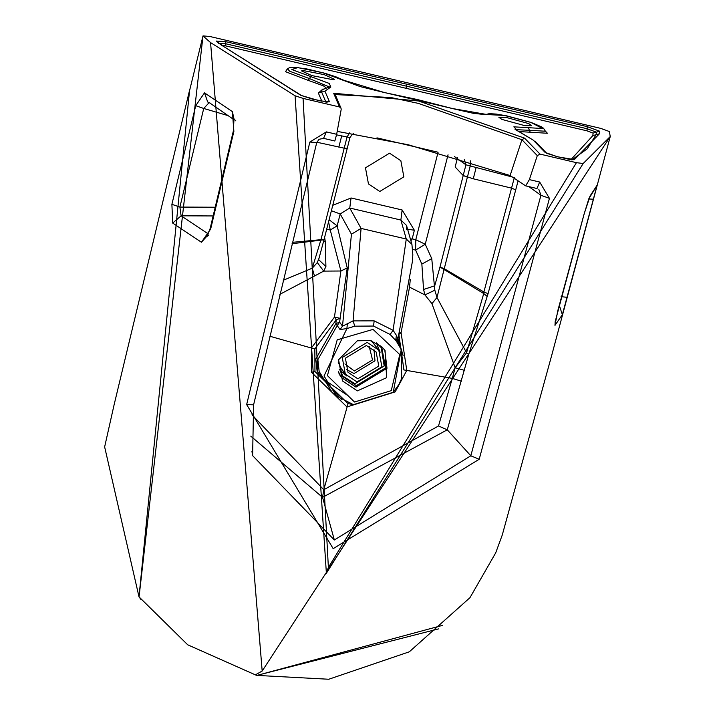 <?xml version="1.0" encoding="UTF-8"?>
<svg xmlns="http://www.w3.org/2000/svg" width="715" height="715" viewBox="0 0 715 715"><rect width="100%" height="100%" fill="white"/><g stroke="black" fill="none" stroke-linecap="round" stroke-linejoin="round"><path stroke-width="1.07" d="M345.39 358.206L348.008 372.265L357.813 378.807L378.762 366.08L376.144 352.021L366.339 345.488L345.39 358.206M381.899 366.822L378.789 350.118L367.135 342.351L342.253 357.473L345.354 374.168L357.008 381.935L381.899 366.822M341.993 375.581L354.962 383.767L384.187 366.017L381.193 347.374M338.356 360.682L342.655 376.546L356.338 385.671L385.555 367.921L381.908 348.312L376.537 342.959M338.365 371.684L341.43 377.422L355.963 387.11L386.994 368.261L384.795 350.109M338.91 373.757L341.43 377.422M357.366 390.882L342.503 380.97L338.57 359.788L357.321 340.787L370.191 340.546L381.497 346.471L385.054 350.466L386.618 377.69L357.366 390.882M389.541 153.189L365.472 167.828L368.466 183.943L379.781 191.486L403.841 176.846L400.847 160.732L389.541 153.189M141.213 599.849L139.059 596.909L203.006 35.911L209.709 36.456L405.155 82.27L600.85 128.414L609.412 131.551L610.226 136.556L583.163 163.512L326.38 573.251L328.382 567.469L576.442 162.671L583.163 163.512M203.006 35.911L189.52 90.823L203.006 35.911M255.621 674.683L262.182 671.036L210.559 42.587L203.078 36.018M302.749 70.463L301.56 70.928L311.838 75.593L333.244 79.749L334.432 79.302L324.163 74.619L302.749 70.463M210.559 42.587L295.072 95.774L303.071 98.393L339.5 106.964L341.037 108.242L341.171 109.511L336.667 134.295L334.834 141.016L323.573 138.344L326.371 131.882L336.667 134.295M339.5 106.964L333.664 93.263L418.579 100.994L524.604 138.165L540.013 154.1L576.442 162.671M528.725 123.588L531.728 125.688L524.801 125.661L501.876 119.396L498.864 117.314L505.8 117.323L528.725 123.588M323.984 239.838L347.249 148.336L344.21 148.184L320.955 239.686L323.984 239.838L318.649 259.634L325.915 266.525L325.254 241.384L323.716 240.875M337.203 131.372L408.229 144.752L510.108 175.533L525.659 185.855L537.037 188.537M396.566 338.973L398.344 343.263L390.122 334.477L373.516 326.04L354.801 326.174L346.918 328.569L340.063 329.552L342.503 326.183L339.625 322.188L335.88 323.609L336.211 319.855L334.459 317.094L311.409 347.982L311.409 372.22L346.963 406.942L395.154 391.909L406.79 370.406L401.079 332.761L398.657 334.54M390.122 334.477L393.08 330.303L406.272 239.025L361.084 228.407L351.44 234.198L342.503 326.183L353.067 320.892L374.186 320.874L393.08 330.303L396.414 335.335L397.826 339.187M341.618 399.774L317.138 371.326L315.789 359.028L335.88 323.609L337.194 325.557L317.862 359.645L319.158 371.478L332.046 392.204L336.47 396.012L353.398 404.619M347.329 323.788L346.918 328.569L324.011 375.983L336.47 396.012L353.433 404.636L393.25 392.294L398.881 384.545L401.705 378.387L401.24 349.59L393.241 392.258M331.385 210.746L340.197 213.955L349.769 208.02L351.047 197.966L402.143 209.978L400.874 220.041L349.769 208.02L361.084 228.407L353.067 320.892L354.801 326.174M292.408 242.331L320.955 239.686L312.276 268.179L317.299 262.575L323.707 271.11L340.894 271.003L334.459 317.094L340.126 318.327L339.625 322.188L337.194 325.557L340.063 329.552M329.097 219.728L337.158 225.869L347.231 267.937L340.126 318.327L336.211 319.855L314.841 349L269.805 336.229M292.069 243.726L323.975 239.757M317.299 262.575L318.881 258.562M283.238 280.28L312.276 268.179L314.466 276.035L323.707 271.11L325.915 266.525M347.24 148.354L349.957 137.53L347.061 136.994L344.21 148.184L316.834 142.222M251.975 414.825L323.788 489.739L348.062 403.609L314.957 371.541L314.841 349M314.466 276.035L279.851 294.339M250.759 436.114L322.563 497.354L447.268 429.813L468.691 354.542L488.068 293.668L515.73 189.815L511.556 188.134L473.267 178.786L463.204 175.515L467.387 177.168L470.238 165.952L465.93 164.799L457.296 158.596L455.151 166.988L463.204 175.533L465.93 164.799L464.312 159.338M349.572 132.892L347.061 136.994L341.69 135.895L338.83 147.174M341.69 135.895L336.568 134.84M540.013 154.1L537.305 155.629L529.377 179.608L539.673 182.03L549.433 198.359L479.211 459.253L333.181 548.655L246.657 404.574L309.863 142.035L316.682 142.562M295.072 95.774L326.38 573.251M351.44 234.198L340.197 213.955L337.158 225.869L330.267 230.033L340.894 271.003L347.231 267.937M330.267 230.033L326.701 229.175M324.619 237.353L325.254 241.384M337.14 225.842L330.259 230.016L328.569 221.802M172.681 223.08L171.895 204.32L195.731 105.686L204.481 92.861L232.384 111.612L233.877 131.417L210.648 229.086L201.407 242.233L172.681 223.08L181.118 215.814L208.378 234.011M213.106 215.948L181.118 215.814L179.885 207.073L171.895 204.32M215.161 207.225L179.885 207.073L203.73 108.466L227.406 115.428M208.932 102.862L203.73 108.466L195.731 105.686M204.481 92.861L207.708 101.995L210.442 103.255M234.1 119.378L232.384 111.612M233.877 131.417L233.376 130.863L233.975 118.94L235.852 120.898M210.648 229.086L210.147 228.532L207.055 236.352L208.655 235.414M207.761 235.262L201.407 242.233M442.71 625.312L257.784 675.183M262.182 671.036L610.226 136.556M397.71 341.189L401.24 349.59L395.726 340.045L396.414 335.335M399.569 332.395L401.079 332.761L409.534 287.144L424.942 294.911L434.836 290.201L436.981 297.503L467.387 177.168M463.204 175.533L439.984 267.035L444.167 268.652L483.894 291.979L514.362 177.543M421.859 264.094L415.621 250.08L415.773 239.722L425.246 244.244L431.753 258.615L421.859 264.094L423.557 289.486L434.72 285.803L439.984 267.035L483.742 293.543L483.894 291.979L488.068 293.668M431.753 258.615L434.836 290.201M423.557 289.486L424.942 294.911L431.94 303.652L436.981 297.503L466.555 352.799L483.742 293.543L487.237 296.475M251.939 451.317L252.618 455.643L334.343 539.986L322.563 497.354L323.788 489.739L438.51 425.97L452.3 378.396L403.725 369.896M461.524 381.22L452.3 378.396L455.133 367.751L431.94 303.652M468.691 354.542L466.555 352.799L455.133 367.751L464.401 370.334M473.267 178.786L476.145 167.507L470.238 165.952L470.327 160.812M512.333 177.016L476.145 167.507M525.659 185.855L529.377 179.608M334.343 539.986L470.819 455.795L447.268 429.813L438.51 425.97M479.211 459.253L470.819 455.795L540.924 195.284L528.859 186.633M549.433 198.359L540.924 195.284L538.851 189.395M539.673 182.03L536.956 188.537M411.929 244.396L406.531 225.431L400.874 220.041L406.272 239.025L411.929 244.396L412.823 254.71L412.501 261.011L397.853 339.268L398.049 342.637M409.087 286.965L409.534 287.144L410.294 279.422M448.046 154.797L425.246 244.244L415.621 250.08L412.725 249.401M402.143 209.978L414.369 230.257L407.595 229.175M410.428 239.132L412.171 238.881L410.902 240.803M415.621 250.08L425.228 244.226M597.132 185.176L562.339 314.698L554.974 325.37L557.798 310.703L584.173 213.776L590.224 195.74L597.132 185.176L588.972 198.6M560.176 302.177L560.694 300.291M567.352 297.306L561.087 296.698M588.82 198.967L593.638 199.235M590.224 195.74L589.097 198.287M554.974 325.37L555.206 321.643M562.339 314.698L559.309 305.314M414.369 230.257L412.171 238.881L415.773 239.722L438.072 152.232L376.957 137.861M344.916 363.908L354.327 370.996L372.524 359.94L369.208 346.444M346.373 369.449L354.023 373.534L374.973 360.816L373.99 349.581M338.258 362.398L341.18 368.368L345.354 374.168M380.121 352.227L376.385 342.878M371.478 340.885L378.789 350.118M346.936 376.099L339.214 369.53M373.033 329.401L337.212 339.831L327.416 375.616L354.524 402.027L391.266 390.631L399.783 354.542L373.033 329.401M189.475 90.662L114.043 405.048L104.64 446.911L139.005 596.828L189.52 90.823M574.324 159.633L557.512 156.773L545.116 152.42L533.247 140.131L517.785 130.979L513.844 126.841L542.524 128.503L530.816 122.39L504.415 115.428L487.246 114.57L452.193 108.483L417.569 99.582L384.268 92.521L360.324 86.631L322.849 72.742L297.753 67.594L291.818 69.552L329.257 83.441L330.857 87.024L324.914 91.154L329.427 101.709L319.498 100.806L300.809 95.327L220.98 44.813L216.207 41.059L225.806 41.667L587.212 126.644L599.662 131.211L599.42 133.785L574.324 159.633L572.188 159.758M333.664 93.263L335.201 94.559L391.132 97.562L418.32 103.38L521.914 139.702L524.604 138.165M452.193 108.483L384.053 92.441L343.361 80.125M344.255 80.464L335.782 76.755L324.646 73.216L307.057 68.998L294.759 67.282L289.405 67.711L287.618 68.81L289.557 71.196L309.479 78.587L310.668 76.764M325.942 87.632L323.332 85.8L308.29 80.402L309.479 78.587L329.329 86.971M329.186 87.382L330.857 87.024M329.606 86.926L322.009 89.777L321.643 92.101L324.914 91.154M321.884 101.298L318.363 93.048L321.643 92.101L326.147 102.656M326.952 102.048L329.427 101.709M327.542 102.048L312.428 99.117L300.809 95.327M301.659 95.64L220.98 44.813M222.151 45.331L216.207 41.059M218.593 43.32L225.752 43.776L225.806 41.667M570.999 159.579L592.851 135.6L593.093 133.079L586.988 130.836L225.69 45.894L225.752 43.776L406.326 86.122L406.415 84.013M485.583 114.65L473.348 113.328L452.345 108.528M344.21 148.211L347.231 148.273M311.409 372.22L314.957 371.541M325.504 380.568L348.241 395.842M403.144 355.668L398.049 338.49M374.186 320.874L373.516 326.04M309.863 142.035L326.371 131.882M303.071 98.393L328.382 567.469M246.657 404.574L253.593 404.833L316.7 142.687L319.06 139.282L323.654 138.388M332.77 205.285L351.047 197.966M225.69 45.894L222.043 45.251M318.363 93.048L323.019 88.946M308.29 80.402L285.473 71.67L287.376 69.024M545.089 130.818L547.413 133.258L519.278 131.569M406.236 88.222L406.326 86.122L587.104 128.736L596.373 132.15L596.131 134.697L587.149 148.872M438.536 628.896L257.892 675.13M537.305 155.629L521.914 139.702L510.108 175.533M488.318 114.212L485.887 114.472L489.337 113.649L496.353 114.078L506.837 115.884L531.174 122.471L541.586 126.868L543.507 128.244L544.982 130.514L544.696 131.185L529.431 130.3L528.465 127.976M517.785 130.979L514.988 129.272M515.506 129.656L529.431 130.3L530.396 132.624M533.247 140.131L518.366 131.158M545.116 152.42L546.591 153.189M599.42 133.785L592.851 135.6M599.662 131.211L593.093 133.079M587.212 126.644L586.988 130.836M348.062 403.609L352.629 404.44M397.862 342.056L398.344 343.263M403.85 369.369L398.925 334.995M515.73 189.815L518.107 180.841M457.457 157.389L457.296 158.596L454.463 156.558M139.059 596.918L187.723 644.805L256.56 675.38L328.757 679.25L409.32 651.803L469.97 597.669L495.709 552.847L502.27 534.999L551.81 354.989L610.36 136.109M341.037 108.242L335.174 94.514M349.993 137.557L352.334 134.259L353.845 133.562M252.618 455.643L253.593 404.833M209.826 103.014L234.198 119.843M233.376 130.863L210.147 228.532M287.448 69.212L286.912 69.301L287.618 68.81M587.176 148.845L571.857 159.91L557.459 156.728L546.743 153.332L534.865 141.043M406.531 225.431L406.567 229.426M588.901 198.573L584.218 213.705L555.037 322.17M544.937 130.943L545.375 131.283L544.982 130.514"/></g></svg>
